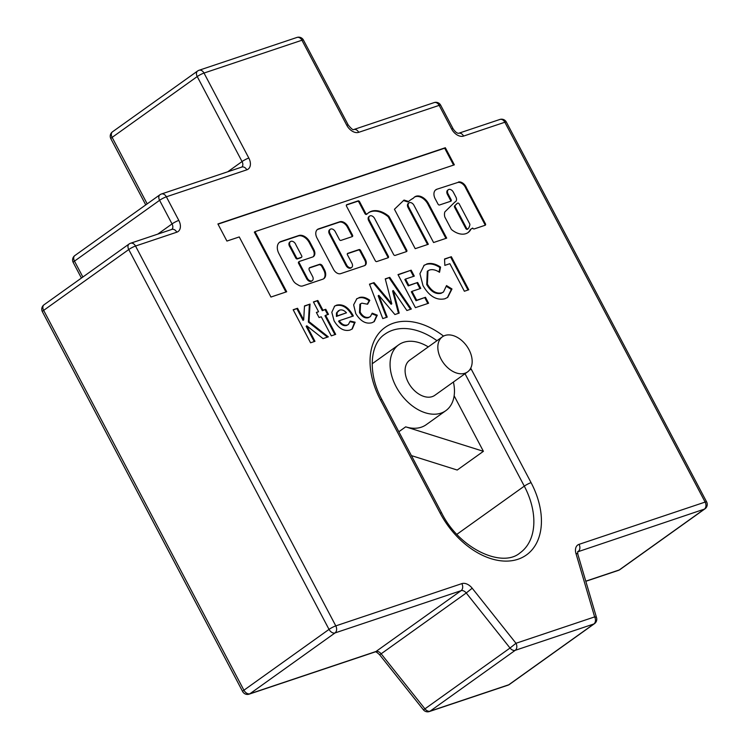 <?xml version="1.0" encoding="UTF-8"?>
<svg xmlns="http://www.w3.org/2000/svg" width="749" height="749" viewBox="0 0 749 749"><rect width="100%" height="100%" fill="white"/><g stroke="black" fill="none" stroke-linecap="round" stroke-linejoin="round"><path stroke-width="1.12" d="M290.022 247.095L290.678 246.627L296.445 257.581A1.348 0.899 54.4 0 0 297.943 258.471L301.444 257.291A1.348 0.899 54.4 0 0 301.697 255.821L295.921 244.876A4.148 2.771 54.4 0 0 295.565 244.052A4.148 2.771 54.4 0 0 290.462 241.571L289.807 242.039A4.148 2.771 54.4 0 0 289.535 246.318A4.148 2.771 54.4 0 0 290.022 247.095L295.789 258.049A1.348 0.899 54.4 0 0 297.287 258.939L300.789 257.759A1.348 0.899 54.4 0 0 301.079 257.553M290.462 241.571A4.148 2.771 54.4 0 0 290.181 245.85A4.148 2.771 54.4 0 0 290.678 246.627M484.912 225.346A1.348 0.899 54.4 0 0 484.781 224.251L465.766 188.196A7.069 4.719 54.4 0 0 465.316 187.213A7.069 4.719 54.4 0 0 457.845 182.456L436.995 189.197A8.819 5.88 54.4 0 0 435.824 189.778A8.819 5.88 54.4 0 0 435.543 199.421L438.025 204.112A1.348 0.899 54.4 0 0 439.513 204.992L450.879 201.191A1.348 0.899 54.4 0 0 451.132 199.711L448.061 193.879A4.045 2.696 -125.6 0 1 448.333 189.703A4.045 2.696 -125.6 0 1 453.304 192.118L455.804 196.865A4.541 3.033 -125.6 0 1 455.86 196.959A4.541 3.033 -125.6 0 1 455.551 201.64L454.896 202.108A4.541 3.033 -125.6 0 1 454.662 202.249M455.551 201.64A4.541 3.033 -125.6 0 1 455.008 201.921L444.897 211.845A9.756 6.507 54.4 0 0 444.784 216.835A1.348 0.899 54.4 0 0 444.943 217.238L451.198 229.091A1.348 0.899 54.4 0 0 451.684 229.7A19.043 12.696 54.4 0 0 468.153 232.508A19.043 12.696 54.4 0 0 470.943 229.203A1.348 0.899 -125.6 0 1 471.299 228.885L472.694 228.052A1.348 0.899 54.4 0 0 474.183 228.941L485.183 225.252A1.348 0.899 54.4 0 0 485.427 223.782L466.421 187.727A7.069 4.719 54.4 0 0 465.972 186.744A7.069 4.719 54.4 0 0 458.5 181.988M468.986 349.661A21.59 14.4 54.4 0 0 442.444 336.778A21.59 14.4 54.4 0 0 441.011 359.043A21.59 14.4 54.4 0 0 467.554 371.916A21.59 14.4 54.4 0 0 468.986 349.661M442.444 336.778L409.712 360.175A21.59 14.4 54.4 0 0 408.28 382.43A21.59 14.4 54.4 0 0 434.823 395.313L467.554 371.916M428.288 346.899A40.493 27.001 54.4 0 0 398.721 344.802A40.493 27.001 54.4 0 0 396.034 386.531A40.493 27.001 54.4 0 0 445.805 410.686A40.493 27.001 54.4 0 0 453.407 382.037M445.805 410.686L426.172 424.72A40.493 27.001 -125.6 0 1 405.686 426.846L483.405 451.319L454.137 395.809M318.559 311.696L313.419 301.95L317.819 300.48L322.959 310.226L325.778 309.281L328.465 314.365L325.637 315.31L335.692 334.382L331.301 335.852L321.246 316.78L319.046 317.52L316.368 312.436L318.559 311.696L316.481 312.642M358.958 297.662C362.291 296.51 365.915 297.39 369.809 300.312L367.59 304.234L361.879 303.158L360.559 303.822L360.147 312.108C362.685 316.378 365.643 318.082 369.014 317.23L370.409 316.537L372.197 313.166L377.281 315.189L374.257 321.583L372.01 322.707C365.905 324.308 360.484 321.255 355.738 313.55L353.64 304.815L356.861 298.701L358.303 298.13C361.636 296.978 365.259 297.859 369.154 300.78L369.809 300.312M415.414 307.652L397.991 274.602L411.173 270.183L414.3 276.119L405.509 279.059L408.86 285.416L417.652 282.476L420.779 288.402L411.987 291.352L416.678 300.246L425.469 297.306L428.597 303.242L415.414 307.652M444.831 265.38L444.55 258.995L451.347 256.72L468.771 289.769L464.38 291.249L449.859 263.695L444.831 265.38M413.963 205.31L433.577 242.526L446.694 238.126L428.259 203.157A11.282 7.518 54.4 0 0 414.674 196.931A11.282 7.518 54.4 0 0 413.542 198.045A68.749 45.839 54.4 0 0 410.527 199.946A68.749 45.839 54.4 0 0 408.561 201.481L404.029 200.067L394.442 209.271L415.218 248.677L428.334 244.277L408.711 207.07A4.045 2.696 -125.6 0 1 408.982 202.895A4.045 2.696 -125.6 0 1 413.963 205.31M374.612 218.493L393.609 254.529A1.348 0.899 54.4 0 0 395.107 255.418L406.473 251.608A1.348 0.899 54.4 0 0 406.726 250.129L389.087 216.676A1.348 0.899 54.4 0 0 388.6 216.068A23.013 15.345 54.4 0 0 368.667 212.65A23.013 15.345 54.4 0 0 367.319 213.811A1.348 0.899 -125.6 0 1 365.578 213.072L359.614 201.762A1.348 0.899 54.4 0 0 358.125 200.872L346.759 204.683A1.348 0.899 54.4 0 0 346.506 206.162L375.249 260.68A1.348 0.899 54.4 0 0 376.747 261.57L388.113 257.759A1.348 0.899 54.4 0 0 388.366 256.289L369.369 220.253A4.045 2.696 -125.6 0 1 369.632 216.077A4.045 2.696 -125.6 0 1 374.612 218.493M307.333 278.225L299.244 262.88A1.348 0.899 -125.6 0 1 299.497 261.401L312.605 257.01A6.75 4.503 54.4 0 0 313.419 256.598A6.75 4.503 54.4 0 0 313.868 249.642L309.889 242.096A9.999 6.666 54.4 0 0 298.804 235.523L281.034 241.478A11.16 7.443 54.4 0 0 279.686 242.161A11.16 7.443 54.4 0 0 278.946 253.658L292.925 280.173A6.75 4.503 54.4 0 0 296.407 283.918L298.664 285.257A6.75 4.503 54.4 0 0 302.662 285.949L322.763 279.208A8.782 5.852 54.4 0 0 323.821 278.675A8.782 5.852 54.4 0 0 324.401 269.631L322.547 266.101A2.696 1.798 54.4 0 0 319.551 264.322L309.936 267.552A2.696 1.798 54.4 0 0 309.609 267.711A2.696 1.798 54.4 0 0 309.431 270.501L312.576 276.465A4.045 2.696 -125.6 0 1 312.305 280.641A4.045 2.696 -125.6 0 1 307.333 278.225L306.678 278.694L298.589 263.348A1.348 0.899 -125.6 0 1 298.842 261.869M335.271 231.684L339.409 239.53A1.348 0.899 54.4 0 0 340.898 240.42L352.264 236.609A1.348 0.899 54.4 0 0 352.517 235.139L348.042 226.647A7.434 4.953 54.4 0 0 339.803 221.76L318.568 228.876A8.379 5.589 54.4 0 0 317.567 229.391A8.379 5.589 54.4 0 0 317.005 238.032L333.567 269.434A6.395 4.26 54.4 0 0 340.655 273.647L364.463 265.661A5.449 3.633 54.4 0 0 365.119 265.333A5.449 3.633 54.4 0 0 365.484 259.716L360.587 250.438A1.348 0.899 54.4 0 0 359.089 249.557L347.723 253.368A1.348 0.899 54.4 0 0 347.47 254.838L351.927 263.283A4.045 2.696 -125.6 0 1 351.656 267.459A4.045 2.696 -125.6 0 1 346.684 265.043L330.019 233.445A4.045 2.696 -125.6 0 1 330.29 229.269A4.045 2.696 -125.6 0 1 335.271 231.684M426.64 264.004C430.9 262.721 435.543 263.751 440.562 267.084L439.532 272.318C435.955 269.93 432.641 269.153 429.598 269.986L427.96 270.81L427.379 284.124C431.433 291.089 436.218 293.992 441.751 292.85L443.492 291.979L446.526 285.584L451.984 288.974L447.752 297.344L444.897 298.776C436.498 300.621 429.196 296.229 422.998 285.603L419.927 273.703L424.159 265.258L425.984 264.472C430.254 263.189 434.888 264.219 439.906 267.552L440.562 267.084M382.776 318.597L369.482 284.161L374.041 282.626L391.783 303.813L385.248 278.871L389.77 277.355L411.332 309.028L406.885 310.517L393.262 290.509L399.18 313.101L394.892 314.533L378.825 295.349L387.224 317.108L382.776 318.597M226.919 241.066L239.259 236.937L270.951 297.044L286.689 291.764L254.997 231.656L454.353 164.836L445.337 147.731L217.903 223.96L226.919 241.066M310.582 342.799L293.159 309.74L297.55 308.27L303.682 319.898L304.497 305.938L310.039 304.085L309.019 321.63L328.315 336.853L323.025 338.623L306.8 325.824L314.973 341.319L310.582 342.799M352.742 314.88L353.322 316.003L339.203 320.731C341.703 324.326 344.409 325.74 347.321 324.991L348.416 324.439L350.204 321.078L355.129 322.21L352.292 328.933L349.952 330.094C343.931 331.526 338.651 328.446 334.101 320.853L331.807 312.305L334.653 306.126L336.573 305.161C342.789 303.738 348.173 306.978 352.742 314.88L352.086 315.348L352.554 316.256M411.416 455.607L457.218 470.035L483.405 451.319M444.56 259.238L451.347 256.72M450.692 257.188L468.003 290.032M465.766 188.196L466.421 187.727M472.085 228.623L472.694 228.052M467.816 232.733A19.043 12.696 54.4 0 0 470.288 229.671A1.348 0.899 -125.6 0 1 470.644 229.353M450.617 201.275A1.348 0.899 54.4 0 0 450.477 200.18L447.406 194.347A4.045 2.696 -125.6 0 1 447.677 190.171L448.333 189.703M457.845 182.456L436.995 189.197M436.339 189.666A8.819 5.88 54.4 0 0 435.506 190.021M457.002 203.578A1.348 0.899 54.4 0 0 456.843 203.691L454.596 205.9A1.348 0.899 54.4 0 0 454.577 207.23L465.784 228.482A1.348 0.899 54.4 0 0 467.573 229.147M455.252 205.432A1.348 0.899 54.4 0 0 455.233 206.761L466.44 228.014A1.348 0.899 54.4 0 0 468.228 228.679A16.347 10.898 54.4 0 0 469.876 224.737A1.348 0.899 54.4 0 0 469.689 223.801L459.231 203.971A1.348 0.899 54.4 0 0 457.499 203.222L454.596 205.9M427.567 244.539L408.055 207.529A4.045 2.696 -125.6 0 1 408.327 203.363L408.982 202.895M408.561 201.481L407.905 201.949L403.505 200.573M410.199 200.18A68.749 45.839 54.4 0 1 412.886 198.513L413.542 198.045M445.927 238.388L427.604 203.625L428.259 203.157M427.604 203.625A11.282 7.518 54.4 0 0 414.356 197.184M387.851 257.853A1.348 0.899 54.4 0 0 387.71 256.757L368.714 220.721A4.045 2.696 -125.6 0 1 368.985 216.545L369.632 216.077M367.15 213.924L366.664 214.28A1.348 0.899 -125.6 0 1 364.922 213.54L358.968 202.23A1.348 0.899 54.4 0 0 357.47 201.341L346.366 205.067M406.211 251.692A1.348 0.899 54.4 0 0 406.07 250.597L388.431 217.144A1.348 0.899 54.4 0 0 387.945 216.536A23.013 15.345 54.4 0 0 368.349 212.894M312.305 280.641L311.659 281.109A4.045 2.696 -125.6 0 1 306.678 278.694M323.484 278.89A8.782 5.852 54.4 0 0 323.755 270.099L321.892 266.569A2.696 1.798 54.4 0 0 318.896 264.79L309.328 268.002M313.073 256.804A6.75 4.503 54.4 0 0 313.213 250.11L309.234 242.564A9.999 6.666 54.4 0 0 298.149 235.991L280.379 241.946A11.16 7.443 54.4 0 0 279.377 242.404M351.656 267.459L351 267.927A4.045 2.696 -125.6 0 1 346.029 265.511L329.363 233.913A4.045 2.696 -125.6 0 1 329.635 229.737L330.29 229.269M364.772 265.539A5.449 3.633 54.4 0 0 364.829 260.184L359.932 250.906A1.348 0.899 54.4 0 0 358.443 250.026L347.339 253.742M352.002 236.703A1.348 0.899 54.4 0 0 351.861 235.607L347.396 227.116A7.434 4.953 54.4 0 0 339.147 222.228L317.913 229.344A8.379 5.589 54.4 0 0 317.248 229.643M439.906 267.552L439.026 272.009M427.96 270.81L427.305 271.278L426.724 284.583L427.379 284.124M426.724 284.583C430.778 291.558 435.562 294.46 441.095 293.318L441.751 292.85M441.095 293.318L443.492 291.979M446.385 286.38L451.329 289.442L451.984 288.974M451.329 289.442L447.415 297.578M423.84 265.502L425.984 264.472M398.103 274.817L411.173 270.183M410.518 270.651L413.532 276.372M408.86 285.416L408.205 285.884L404.853 279.527L405.509 279.059M408.205 285.884L417.652 282.476M416.996 282.944L420.011 288.665M416.678 300.246L416.023 300.714L411.332 291.82L411.987 291.352M416.023 300.714L425.469 297.306M424.814 297.774L427.829 303.495M369.566 284.377L374.041 282.626M373.386 283.094L391.128 304.281L391.783 303.813M385.314 279.096L389.77 277.355M389.115 277.823L410.546 309.29M398.468 313.335L392.607 290.977L393.262 290.509M386.484 317.351L378.17 295.818L378.825 295.349M369.154 300.78L367.3 304.066M360.559 303.822L359.904 304.291L359.492 312.576L360.147 312.108M359.492 312.576C362.039 316.846 364.988 318.55 368.358 317.698L369.014 317.23M368.358 317.698L370.409 316.537M372.094 313.85L376.625 315.657L377.281 315.189M376.625 315.657L373.929 321.808M356.524 298.954L358.303 298.13M453.585 165.089L444.681 148.199L218.015 224.166M444.681 148.199L445.337 147.731M285.931 292.026L254.342 232.124L254.997 231.656M293.262 309.955L297.55 308.27M296.894 308.738L303.027 320.366L303.682 319.898M304.478 306.191L310.039 304.085M309.384 304.553L308.373 322.089L309.019 321.63M308.373 322.089L327.444 337.144M314.206 341.581L306.144 326.292L306.8 325.824M313.531 302.156L317.819 300.48M317.164 300.948L322.304 310.695L322.959 310.226M322.304 310.695L325.778 309.281M325.122 309.749L327.697 314.617M334.925 334.634L324.982 315.778L325.637 315.31M347.321 324.991L346.665 325.459C343.754 326.208 341.048 324.785 338.557 321.199L339.203 320.731M346.665 325.459L348.416 324.439M350.092 321.667L354.474 322.679L355.129 322.21M354.474 322.679L351.946 329.167M334.335 306.36L336.573 305.161M335.917 305.629C342.134 304.206 347.517 307.446 352.086 315.348M338.511 310.666L336.47 312.988L336.413 316.434L346.478 312.81C344.175 310.32 341.89 309.421 339.615 310.123L337.125 312.52L337.069 315.966L346.478 312.81M336.413 316.434L337.069 315.966M336.47 312.988L337.125 312.52M405.686 426.846L398.833 431.742M461.861 583.621A5.402 3.942 -108.5 0 1 461.075 590.68A5.402 3.595 -125.6 0 1 466.243 592.983L381.147 653.802L424.926 708.854L510.032 648.035L466.243 592.983L472.198 588.218A10.795 7.2 54.4 0 0 461.861 583.621L335.795 625.883A5.402 0.805 152.2 0 0 329.026 629.394L128.753 249.548L43.657 310.367L243.921 690.213L329.026 629.394A5.402 3.595 -125.6 0 0 335.009 632.942L249.913 693.761L375.979 651.499L461.075 590.68L335.009 632.942A5.402 3.942 -108.5 0 0 335.795 625.883L135.522 246.037L176.792 232.199A10.795 7.2 54.4 0 0 178.814 220.412L166.362 196.8L246.805 169.836A10.795 7.2 54.4 0 0 248.818 158.048L204.009 73.056L301.931 40.231L346.75 125.223A10.795 7.2 54.4 0 0 358.724 132.33A5.402 3.942 -108.5 0 0 353.743 129.549C353.069 130.186 351.244 128.688 348.248 125.046L303.439 40.053A5.402 5.402 0 0 0 296.941 37.45L199.019 70.275A5.402 5.402 0 0 0 197.596 71.005A5.402 3.595 54.4 0 0 197.23 76.567L112.135 137.385L147.188 203.868M472.198 588.218L515.986 643.279L594.64 616.904L575.944 553.445A10.795 7.2 54.4 0 1 579.052 544.345L705.127 502.083L504.854 122.237L463.584 136.075A10.795 7.2 54.4 0 1 451.61 128.978L439.157 105.366L358.724 132.33M470.718 368.18A70.181 46.794 -125.6 0 1 471.318 369.304L531.069 482.637A70.181 46.794 -125.6 0 1 517.971 559.26A70.181 46.794 -125.6 0 1 440.14 513.112L380.389 399.779A70.181 46.794 -125.6 0 1 381.007 330.889A70.181 46.794 -125.6 0 1 443.558 336.095M436.967 340.701A64.779 43.199 54.4 0 0 384.911 334.176C370.1 343.622 367.253 372.74 381.887 399.601A5.402 0.805 152.2 0 0 380.389 399.779M515.2 650.338L430.095 711.157L508.758 684.783L593.863 623.973L515.2 650.338A5.402 3.942 -108.5 0 0 515.986 643.279L510.032 648.035A5.402 3.595 54.4 0 0 515.2 650.338M585.784 581.177L619.236 569.961L704.341 509.142L577.648 551.844M227.762 171.764L242.049 161.559L197.23 76.567A5.402 0.805 152.2 0 1 204.009 73.056A5.402 3.942 -108.5 0 0 199.019 70.275M157.758 234.128L172.036 223.923L159.593 200.311L74.488 261.129L82.867 277.027M456.871 534.327L524.3 486.148L465.026 373.723M440.14 513.112A5.402 0.805 -27.8 0 1 441.638 512.934C459.446 549.036 502.298 568.248 519.993 552.921A64.779 43.199 54.4 0 0 524.3 486.148A5.402 0.805 152.2 0 1 531.069 482.637M451.61 128.978A5.402 0.805 152.2 0 1 453.108 128.8L440.665 105.188A5.402 0.805 152.2 0 0 439.157 105.366A5.402 3.942 -108.5 0 0 434.177 102.585L353.734 129.549M346.75 125.223A5.402 0.805 -27.8 0 1 348.248 125.046M453.108 128.8C455.177 131.833 457.002 133.331 458.603 133.294A5.402 3.942 71.5 0 1 463.584 136.075M296.941 37.45A5.402 3.942 -108.5 0 1 301.931 40.231A5.402 0.805 -27.8 0 1 303.439 40.053M499.864 119.465A5.402 3.942 71.5 0 1 504.854 122.237A5.402 0.805 152.2 0 1 506.352 122.059A5.402 5.402 0 0 0 499.864 119.465L458.594 133.294M704.987 508.814A5.402 5.402 0 0 0 706.625 501.905A5.402 0.805 152.2 0 0 705.127 502.083A5.402 3.942 -108.5 0 1 704.341 509.142A5.402 3.595 54.4 0 0 704.987 508.814L619.882 569.633A5.402 3.595 -125.6 0 1 619.236 569.961A5.402 3.942 -108.5 0 1 618.459 570.364A5.402 5.402 0 0 0 619.882 569.633M198.242 70.668A5.402 3.595 54.4 0 0 197.596 71.005L112.49 131.815A5.402 5.402 0 0 0 110.852 138.724A5.402 0.805 152.2 0 1 112.135 137.385A5.402 3.595 -125.6 0 1 112.49 131.815M248.818 158.048A5.402 0.805 152.2 0 0 242.049 161.559A5.402 3.595 -125.6 0 1 241.749 167.083M577.713 551.676A5.402 3.595 -125.6 0 1 578.275 551.404A5.402 3.942 -108.5 0 0 579.052 544.345M246.805 169.836A5.402 3.942 -108.5 0 0 241.815 167.064L161.372 194.019A5.402 5.402 0 0 0 159.949 194.749A5.402 3.595 54.4 0 0 159.593 200.311A5.402 0.805 152.2 0 1 166.362 196.8A5.402 3.942 -108.5 0 0 161.372 194.019M596.55 617.719A5.402 1.854 163.6 0 0 594.64 616.904A5.402 3.942 -108.5 0 1 593.863 623.973A5.402 3.595 54.4 0 0 594.509 623.636A5.402 5.402 0 0 0 596.55 617.719L577.844 554.26A5.402 1.854 163.6 0 0 575.944 553.445M509.404 684.455A5.402 3.595 -125.6 0 1 508.758 684.783A5.402 3.942 -108.5 0 1 507.981 685.185A5.402 5.402 0 0 0 509.404 684.455L594.509 623.636M160.595 194.422A5.402 3.595 54.4 0 0 159.949 194.749L74.844 255.568A5.402 5.402 0 0 0 73.215 262.478A5.402 0.805 152.2 0 1 74.488 261.129A5.402 3.595 -125.6 0 1 74.844 255.568M178.814 220.412A5.402 0.805 152.2 0 0 172.036 223.923A5.402 3.595 -125.6 0 1 171.746 229.447M430.095 711.157A5.402 3.595 -125.6 0 1 424.926 708.854L423.382 709.79A5.402 5.402 0 0 0 429.327 711.55A5.402 3.942 -108.5 0 0 430.095 711.157M176.792 232.199A5.402 3.942 -108.5 0 0 171.802 229.419L130.541 243.256A5.402 5.402 0 0 0 129.118 243.977A5.402 3.595 54.4 0 0 128.753 249.548A5.402 0.805 152.2 0 1 135.522 246.037A5.402 3.942 -108.5 0 0 130.541 243.256M423.382 709.79L379.603 654.738L381.147 653.802A5.402 3.595 54.4 0 0 375.979 651.499A5.402 3.942 -108.5 0 1 375.202 651.902L249.136 694.154A5.402 3.942 -108.5 0 0 249.913 693.761A5.402 3.595 54.4 0 1 243.921 690.213A5.402 0.805 152.2 0 0 242.648 691.552L42.375 311.706A5.402 0.805 152.2 0 1 43.657 310.367A5.402 3.595 -125.6 0 1 44.013 304.796A5.402 5.402 0 0 0 42.375 311.706M129.764 243.65A5.402 3.595 54.4 0 0 129.118 243.977L44.013 304.796M469.548 370.006A5.402 0.805 -27.8 0 1 471.318 369.304M484.781 224.251L485.427 223.782M470.288 229.671L470.943 229.203M447.406 194.347L448.061 193.879M450.477 200.18L451.132 199.711M454.577 207.23L455.233 206.761M456.843 203.691L457.499 203.222M465.784 228.482L466.44 228.014M408.055 207.529L408.711 207.07M368.714 220.721L369.369 220.253M387.71 256.757L388.366 256.289M357.47 201.341L358.125 200.872M358.968 202.23L359.614 201.762M364.922 213.54L365.578 213.072M387.945 216.536L388.6 216.068M388.431 217.144L389.087 216.676M406.07 250.597L406.726 250.129M309.346 267.973L309.936 267.552M318.896 264.79L319.551 264.322M321.892 266.569L322.547 266.101M323.755 270.099L324.401 269.631M280.379 241.946L281.034 241.478M298.149 235.991L298.804 235.523M309.234 242.564L309.889 242.096M313.213 250.11L313.868 249.642M298.589 263.348L299.244 262.88M300.789 257.759L301.444 257.291M297.287 258.939L297.943 258.471M295.789 258.049L296.445 257.581M329.363 233.913L330.019 233.445M346.029 265.511L346.684 265.043M358.443 250.026L359.089 249.557M359.932 250.906L360.587 250.438M364.829 260.184L365.484 259.716M317.913 229.344L318.568 228.876M339.147 222.228L339.803 221.76M347.396 227.116L348.042 226.647M351.861 235.607L352.517 235.139M398.721 344.802L372.169 363.78M440.665 105.188A5.402 5.402 0 0 0 434.177 102.585M706.625 501.905L506.352 122.059M618.459 570.364L585.821 581.299M145.746 204.898L110.852 138.724M577.844 554.26L577.619 551.732M507.981 685.185L429.327 711.55M81.426 278.057L73.215 262.478M379.603 654.738C377.028 652.37 375.558 651.424 375.193 651.902M242.648 691.552A5.402 5.402 0 0 0 249.136 694.154M381.887 399.601L441.638 512.934M470.484 229.437L471.14 228.969M456.918 203.634L457.573 203.166M467.442 229.288L468.097 228.82M366.579 214.345L367.235 213.877M298.673 261.953L299.328 261.485M300.948 257.684L301.604 257.216"/></g></svg>
